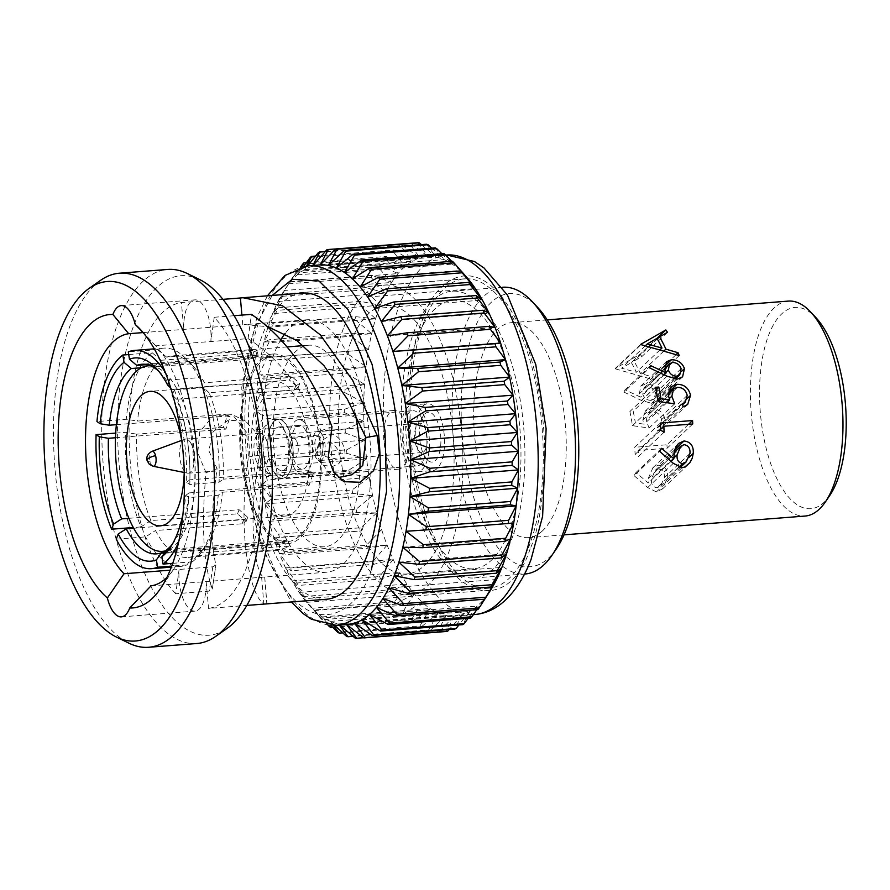<?xml version="1.0" encoding="UTF-8"?>
<svg xmlns="http://www.w3.org/2000/svg" width="890" height="890" viewBox="0 0 890 890"><rect width="100%" height="100%" fill="white"/><g stroke="black" fill="none" stroke-linecap="round" stroke-linejoin="round"><path stroke-width="0.67" stroke-dasharray="4.45 3.34" d="M153.091 466.238A7.509 3.182 85.5 0 1 151.055 464.224A7.509 3.182 85.5 0 1 150.176 461.854A7.509 3.182 85.5 0 1 151.934 451.375M191.128 443.687A17.11 7.242 -94.5 0 0 185.621 439.059A17.11 7.242 -94.5 0 0 184.764 439.248A17.11 7.242 -94.5 0 0 179.691 451.052A17.11 7.242 -94.5 0 0 182.762 468.552A17.11 7.242 -94.5 0 0 187.412 473.124A17.11 7.242 -94.5 0 0 188.28 473.18A17.11 7.242 -94.5 0 0 194.131 462.155A17.11 7.242 -94.5 0 0 191.128 443.687M257.088 462.755A17.11 7.242 85.5 0 1 257.366 434.665A17.11 7.242 85.5 0 1 259.936 433.263A17.11 7.242 85.5 0 1 265.454 437.891A17.11 7.242 85.5 0 1 268.446 456.359A17.11 7.242 85.5 0 1 262.606 467.384A17.11 7.242 85.5 0 1 259.847 466.393A17.11 7.242 85.5 0 1 257.088 462.755M293.978 467.339A27.679 11.715 85.5 0 1 289.128 437.491A27.679 11.715 85.5 0 1 298.595 419.657A27.679 11.715 85.5 0 1 307.506 427.144A27.679 11.715 85.5 0 1 312.357 457.004A27.679 11.715 85.5 0 1 302.889 474.837A27.679 11.715 85.5 0 1 293.978 467.339M421.816 418.233A27.679 11.715 -94.5 0 0 412.893 410.746A27.679 11.715 -94.5 0 0 403.426 428.58A27.679 11.715 -94.5 0 0 408.276 458.428A27.679 11.715 -94.5 0 0 417.199 465.926A27.679 11.715 -94.5 0 0 426.655 448.082A27.679 11.715 -94.5 0 0 421.816 418.233M338.523 463.868C344.018 458.584 336.22 440.717 325.573 441.796L317.93 445.823L315.082 456.648L322.803 465.092L331.937 466.694L338.489 463.913L344.03 457.605L337.221 459.162L322.558 455.947L323.471 439.515L332.293 434.153C340.036 437.246 344.308 443.921 345.109 454.189L344.03 457.605M406.841 462.689A33.542 14.207 85.5 0 1 400.967 426.51A33.542 14.207 85.5 0 1 412.437 404.894A33.542 14.207 85.5 0 1 423.251 413.972A33.542 14.207 85.5 0 1 429.114 450.151A33.542 14.207 85.5 0 1 417.655 471.778A33.542 14.207 85.5 0 1 406.841 462.689M438.381 412.793A33.542 14.207 -94.5 0 0 427.567 403.715A33.542 14.207 -94.5 0 0 416.097 425.331A33.542 14.207 -94.5 0 0 421.971 461.51A33.542 14.207 -94.5 0 0 432.785 470.599A33.542 14.207 -94.5 0 0 444.243 448.972A33.542 14.207 -94.5 0 0 438.381 412.793M275.11 464.747A21.927 9.289 85.5 0 1 271.272 441.095A21.927 9.289 85.5 0 1 278.77 426.966A21.927 9.289 85.5 0 1 285.835 432.896A21.927 9.289 85.5 0 1 289.684 456.559A21.927 9.289 85.5 0 1 282.186 470.688A21.927 9.289 85.5 0 1 275.11 464.747M306.104 431.316A21.927 9.289 -94.5 0 0 299.04 425.376A21.927 9.289 -94.5 0 0 291.542 439.515A21.927 9.289 -94.5 0 0 295.38 463.167A21.927 9.289 -94.5 0 0 302.444 469.108A21.927 9.289 -94.5 0 0 309.943 454.979A21.927 9.289 -94.5 0 0 306.104 431.316M417.299 448.56A14.718 6.23 -94.5 0 0 419.001 451.074A14.718 6.23 -94.5 0 0 422.038 452.554A14.718 6.23 -94.5 0 0 427.078 443.064A14.718 6.23 -94.5 0 0 424.497 427.189A14.718 6.23 -94.5 0 0 419.757 423.206A14.718 6.23 -94.5 0 0 416.987 425.131A14.718 6.23 -94.5 0 0 417.299 448.56M322.48 435.143A14.718 6.23 85.5 0 1 325.061 451.019A14.718 6.23 85.5 0 1 320.022 460.508A14.718 6.23 85.5 0 1 315.282 456.514A14.718 6.23 85.5 0 1 312.702 440.639A14.718 6.23 85.5 0 1 317.741 431.161A14.718 6.23 85.5 0 1 322.48 435.143M436.278 419.001A24.987 10.58 85.5 0 1 439.805 451.319A24.987 10.58 85.5 0 1 426.955 459.563A24.987 10.58 85.5 0 1 424.063 455.302A24.987 10.58 85.5 0 1 423.529 415.519A24.987 10.58 85.5 0 1 436.278 419.001M268.513 470.843A29.815 12.627 85.5 0 1 269.014 421.927A29.815 12.627 85.5 0 1 273.486 419.468A29.815 12.627 85.5 0 1 283.098 427.534A29.815 12.627 85.5 0 1 288.316 459.696A29.815 12.627 85.5 0 1 278.125 478.909A29.815 12.627 85.5 0 1 273.319 477.174A29.815 12.627 85.5 0 1 268.513 470.843M287.77 427.178A29.815 12.627 -94.5 0 0 278.158 419.101A29.815 12.627 -94.5 0 0 267.968 438.314A29.815 12.627 -94.5 0 0 273.185 470.476A29.815 12.627 -94.5 0 0 282.798 478.542A29.815 12.627 -94.5 0 0 292.988 459.329A29.815 12.627 -94.5 0 0 287.77 427.178M316.54 452.788A9.579 4.061 -94.5 0 0 319.621 455.38A9.579 4.061 -94.5 0 0 322.903 449.205A9.579 4.061 -94.5 0 0 321.223 438.87A9.579 4.061 -94.5 0 0 318.142 436.278A9.579 4.061 -94.5 0 0 314.86 442.452A9.579 4.061 -94.5 0 0 316.54 452.788M296.492 440.795A9.579 4.061 85.5 0 1 298.172 451.141A9.579 4.061 85.5 0 1 294.89 457.315A9.579 4.061 85.5 0 1 291.809 454.723A9.579 4.061 85.5 0 1 290.129 444.377A9.579 4.061 85.5 0 1 293.4 438.203A9.579 4.061 85.5 0 1 296.492 440.795M829.736 495.519A100.959 42.753 85.5 0 1 824.096 502.249A100.959 42.753 85.5 0 1 765.089 443.81A100.959 42.753 85.5 0 1 781.665 313.925A100.959 42.753 85.5 0 1 815.863 317.552M788.318 301.098A107.801 45.646 -94.5 0 0 774.033 308.029A107.801 45.646 -94.5 0 0 753.174 429.703A107.801 45.646 -94.5 0 0 805.083 516.055M556.417 548.763A136.971 57.995 85.5 0 1 548.763 557.897A136.971 57.995 85.5 0 1 468.707 478.609A136.971 57.995 85.5 0 1 491.18 302.4A136.971 57.995 85.5 0 1 537.582 307.317M502.616 287.248A143.813 60.898 -94.5 0 0 483.559 296.503A143.813 60.898 -94.5 0 0 455.736 458.817A143.813 60.898 -94.5 0 0 524.966 574.017M270.549 427.423A29.437 12.46 85.5 0 1 278.192 419.479A29.437 12.46 85.5 0 1 291.297 437.557A29.437 12.46 85.5 0 1 290.396 470.22A29.437 12.46 85.5 0 1 282.764 478.175A29.437 12.46 85.5 0 1 269.659 460.086A29.437 12.46 85.5 0 1 270.549 427.423M406.218 461.187A29.437 12.46 -94.5 0 0 407.108 428.535A29.437 12.46 -94.5 0 0 394.003 410.446A29.437 12.46 -94.5 0 0 386.371 418.4A29.437 12.46 -94.5 0 0 385.47 451.052A29.437 12.46 -94.5 0 0 398.575 469.141A29.437 12.46 -94.5 0 0 406.218 461.187M184.241 470.71A67.429 28.547 -94.5 0 0 182.016 442.13M257.744 399.81A67.429 28.547 85.5 0 1 275.233 381.599A67.429 28.547 85.5 0 1 305.259 423.028A67.429 28.547 85.5 0 1 303.212 497.833A67.429 28.547 85.5 0 1 285.723 516.044A67.429 28.547 85.5 0 1 255.697 474.626A67.429 28.547 85.5 0 1 257.744 399.81M143.145 332.582L245.073 324.594L267.901 326.719M344.018 481.69L330.835 475.238L316.707 456.247L320.923 430.76C302.567 388.407 278.292 357.702 248.076 338.623L155.728 345.821A126.603 53.611 85.5 0 1 156.139 346.255A126.603 53.611 85.5 0 1 182.539 551.811A126.603 53.611 85.5 0 1 173.539 569.422A126.603 53.611 85.5 0 1 166.875 577.477M280.929 339.591A126.603 53.611 -94.5 0 0 273.998 353.975A126.603 53.611 -94.5 0 0 270.148 494.451A126.603 53.611 -94.5 0 0 326.519 572.226A126.603 53.611 -94.5 0 0 359.371 538.027A126.603 53.611 -94.5 0 0 363.209 397.552A126.603 53.611 -94.5 0 0 306.839 319.777A126.603 53.611 -94.5 0 0 285.134 333.416M355.332 414.028A101.082 42.809 -94.5 0 0 308.819 345.22A101.082 42.809 -94.5 0 0 282.597 372.521A101.082 42.809 -94.5 0 0 279.527 484.683A101.082 42.809 -94.5 0 0 324.539 546.783A101.082 42.809 -94.5 0 0 350.76 519.482A101.082 42.809 -94.5 0 0 359.938 468.808M172.705 563.326L192.374 561.79L198.759 553.035A101.082 42.809 -94.5 0 0 206.513 544.725A101.082 42.809 -94.5 0 0 214.056 530.14A101.082 42.809 -94.5 0 0 222.4 492.237L218.25 495.263L188.936 497.543L185.732 495.374A101.938 43.165 85.5 0 1 182.962 514.075M198.759 553.035L285.39 546.282L289.439 546.916L279.927 549.408L193.297 556.161A101.082 42.809 85.5 0 1 187.835 557.44A101.082 42.809 85.5 0 1 155.494 530.54L242.124 523.776L246.152 521.384L237.508 513.83L150.877 520.583A101.082 42.809 85.5 0 1 136.715 434.164L223.334 427.4L227.562 415.185L224.18 414.328L137.549 421.081L126.258 419.268L96.954 421.549M128.727 354.554L152.134 352.729L161.19 360.283A101.082 42.809 -94.5 0 0 145.893 383.178A101.082 42.809 -94.5 0 0 137.549 421.081M151.044 585.865L264.697 577.043C256.309 578.945 245.974 522.408 259.78 455.124L258.178 434.865L245.54 421.092L228.163 420.214L213.111 431.806L208.827 450.718L217.082 468.685C211.03 511.472 210.641 543.523 215.925 564.827L212.821 566.83L170.135 570.156M266.911 603.898L266.855 603.91C252.56 606.802 235.828 538.528 248.488 457.004L246.597 432.329L232.401 414.629L213.522 415.675L199.794 431.583L197.769 452.843L206.035 472.724C201.207 524.633 203.298 563.381 212.31 588.991L209.239 591.105L175.731 593.719L179.101 569.455A31.795 13.461 -94.5 0 0 195.021 611.13A31.795 13.461 -94.5 0 0 203.276 602.541A31.795 13.461 -94.5 0 0 206.157 581.571L208.538 608.404L246.83 605.423M302.422 293.088A153.558 65.026 -94.5 0 0 262.583 334.562A153.558 65.026 -94.5 0 0 257.911 504.942A153.558 65.026 -94.5 0 0 326.296 599.27M234.192 315.705L214.212 317.263A153.558 65.026 85.5 0 1 246.741 567.108A153.558 65.026 85.5 0 1 208.538 608.404M212.31 588.991L215.925 564.827L212.31 588.991M175.731 593.719A153.558 65.026 85.5 0 1 143.201 343.874A153.558 65.026 85.5 0 1 181.404 302.578L222.967 299.34M100.659 280.294A187.601 79.433 -94.5 0 0 70.755 323.882A187.601 79.433 -94.5 0 0 60.487 510.382A187.601 79.433 -94.5 0 0 128.95 643.192M199.827 279.66A180.303 76.351 -94.5 0 0 134.179 324.427A180.303 76.351 -94.5 0 0 134.078 544.257A180.303 76.351 -94.5 0 0 227.028 628.451M196.857 643.515A187.601 79.433 85.5 0 1 113.319 528.271A187.601 79.433 85.5 0 1 119.015 320.122A187.601 79.433 85.5 0 1 167.687 269.447M146.828 364.622L258.222 356.501L248.777 359.371L141.432 367.737M158.72 371.208A95.097 40.261 85.5 0 1 161.357 373.789A95.097 40.261 85.5 0 1 172.015 389.297L289.495 380.141L291.086 376.036L299.819 383.379L295.703 385.982L209.072 392.735A101.082 42.809 85.5 0 1 223.245 479.165L309.876 472.412L313.325 473.302L309.03 485.484L222.4 492.237M172.226 544.38A95.097 40.261 85.5 0 0 174.429 541.409A95.097 40.261 85.5 0 0 181.193 528.193A95.097 40.261 85.5 0 0 189.003 492.915L306.472 483.748L310.766 471.578L307.317 470.676L189.848 479.832A95.097 40.261 85.5 0 0 176.632 399.254L294.112 390.087L298.217 387.484L289.495 380.141M312.535 517.947A95.097 40.261 -94.5 0 0 315.427 412.437A95.097 40.261 -94.5 0 0 273.085 354.02A95.097 40.261 -94.5 0 0 248.41 379.707A95.097 40.261 -94.5 0 0 245.529 485.217A95.097 40.261 -94.5 0 0 287.87 543.634A95.097 40.261 -94.5 0 0 312.535 517.947M319.388 264.942A180.303 76.351 -94.5 0 0 312.379 266.266A180.303 76.351 -94.5 0 0 304.703 269.603A180.303 76.351 -94.5 0 0 297.349 274.865A180.303 76.351 -94.5 0 0 290.385 281.985A180.303 76.351 -94.5 0 0 283.899 290.885A180.303 76.351 -94.5 0 0 283.776 291.097A180.303 76.351 -94.5 0 0 277.947 301.476A180.303 76.351 -94.5 0 0 272.607 313.636A180.303 76.351 -94.5 0 0 267.935 327.231A180.303 76.351 -94.5 0 0 263.985 342.105A180.303 76.351 -94.5 0 0 260.781 358.114A180.303 76.351 -94.5 0 0 258.389 375.068A180.303 76.351 -94.5 0 0 256.81 392.779A180.303 76.351 -94.5 0 0 256.064 411.069A180.303 76.351 -94.5 0 0 256.175 429.714A180.303 76.351 -94.5 0 0 257.132 448.538A180.303 76.351 -94.5 0 0 258.923 467.306A180.303 76.351 -94.5 0 0 261.526 485.84A180.303 76.351 -94.5 0 0 264.92 503.918A180.303 76.351 -94.5 0 0 269.069 521.34A180.303 76.351 -94.5 0 0 273.909 537.927A180.303 76.351 -94.5 0 0 279.416 553.502A180.303 76.351 -94.5 0 0 285.512 567.876A180.303 76.351 -94.5 0 0 292.12 580.892A180.303 76.351 -94.5 0 0 299.196 592.428A180.303 76.351 -94.5 0 0 306.638 602.341A180.303 76.351 -94.5 0 0 308.185 604.143A180.303 76.351 -94.5 0 0 314.37 610.529A180.303 76.351 -94.5 0 0 322.325 616.904A180.303 76.351 -94.5 0 0 330.39 621.387A180.303 76.351 -94.5 0 0 338.489 623.935A180.303 76.351 -94.5 0 0 346.533 624.513A180.303 76.351 -94.5 0 0 347.423 624.457M150.566 365.823A93.038 39.394 85.5 0 1 190.148 425.709A93.038 39.394 85.5 0 1 186.678 526.212A93.038 39.394 85.5 0 1 166.219 550.643M311.845 516.456A93.038 39.394 85.5 0 1 287.704 541.587A93.038 39.394 85.5 0 1 246.274 484.427A93.038 39.394 85.5 0 1 249.111 381.198A93.038 39.394 85.5 0 1 273.241 356.067A93.038 39.394 85.5 0 1 314.671 413.227A93.038 39.394 85.5 0 1 311.845 516.456M152.134 352.729A109.47 46.358 -94.5 0 0 135.347 377.694A109.47 46.358 -94.5 0 0 126.258 419.268M489.511 591.828L490.613 590.103A180.303 76.351 85.5 0 1 484.127 599.003A180.303 76.351 85.5 0 1 477.162 606.135A180.303 76.351 85.5 0 1 469.809 611.385A180.303 76.351 85.5 0 1 462.132 614.734A180.303 76.351 85.5 0 1 455.124 616.058A180.303 76.351 85.5 0 1 454.234 616.114A180.303 76.351 85.5 0 1 446.19 615.535A180.303 76.351 85.5 0 1 438.091 612.988A180.303 76.351 85.5 0 1 430.026 608.504A180.303 76.351 85.5 0 1 422.071 602.13A180.303 76.351 85.5 0 1 414.339 593.942A180.303 76.351 85.5 0 1 406.897 584.029A180.303 76.351 85.5 0 1 399.821 572.493A180.303 76.351 85.5 0 1 393.213 559.476A180.303 76.351 85.5 0 1 387.117 545.103A180.303 76.351 85.5 0 1 381.61 529.528A180.303 76.351 85.5 0 1 376.77 512.94A180.303 76.351 85.5 0 1 372.621 495.519A180.303 76.351 85.5 0 1 369.228 477.441A180.303 76.351 85.5 0 1 366.624 458.917A180.303 76.351 85.5 0 1 364.833 440.138A180.303 76.351 85.5 0 1 363.877 421.326A180.303 76.351 85.5 0 1 363.765 402.669A180.303 76.351 85.5 0 1 364.511 384.38A180.303 76.351 85.5 0 1 366.09 366.669A180.303 76.351 85.5 0 1 368.482 349.714A180.303 76.351 85.5 0 1 371.686 333.717A180.303 76.351 85.5 0 1 375.636 318.831A180.303 76.351 85.5 0 1 380.308 305.237L272.607 313.636L282.631 296.259A195.099 82.614 85.5 0 1 283.632 293.978L277.947 301.476L288.683 283.788A195.099 82.614 85.5 0 1 289.806 281.796L295.369 273.074A195.099 82.614 85.5 0 1 296.593 271.394L290.385 281.985L300.542 267.211M343.974 327.008A155.172 65.704 85.5 0 1 384.224 285.089A155.172 65.704 85.5 0 1 453.322 380.419A155.172 65.704 85.5 0 1 448.616 552.579A155.172 65.704 85.5 0 1 408.354 594.498A155.172 65.704 85.5 0 1 339.257 499.168A155.172 65.704 85.5 0 1 343.974 327.008M424.352 320.734A155.172 65.704 85.5 0 1 464.602 278.826A155.172 65.704 85.5 0 1 533.7 374.156A155.172 65.704 85.5 0 1 528.983 546.315A155.172 65.704 85.5 0 1 488.732 588.223A155.172 65.704 85.5 0 1 419.635 492.904A155.172 65.704 85.5 0 1 424.352 320.734M508.568 532.442A134.635 57.005 85.5 0 1 473.647 568.799A134.635 57.005 85.5 0 1 413.694 486.096A134.635 57.005 85.5 0 1 417.777 336.72A134.635 57.005 85.5 0 1 452.71 300.353A134.635 57.005 85.5 0 1 512.662 383.056A134.635 57.005 85.5 0 1 508.568 532.442M350.894 341.927A134.635 57.005 -94.5 0 0 346.811 491.313A134.635 57.005 -94.5 0 0 406.752 574.017A134.635 57.005 -94.5 0 0 441.685 537.66A134.635 57.005 -94.5 0 0 445.779 388.274A134.635 57.005 -94.5 0 0 385.826 305.57A134.635 57.005 -94.5 0 0 350.894 341.927M493.405 568.71A143.813 60.898 85.5 0 1 474.359 577.955A143.813 60.898 85.5 0 1 405.117 462.767A143.813 60.898 85.5 0 1 432.952 300.453A143.813 60.898 85.5 0 1 451.998 291.197A143.813 60.898 85.5 0 1 521.229 406.385A143.813 60.898 85.5 0 1 493.405 568.71M542.633 530.696A107.801 45.646 85.5 0 1 528.36 537.627A107.801 45.646 85.5 0 1 476.45 451.286A107.801 45.646 85.5 0 1 497.321 329.6A107.801 45.646 85.5 0 1 511.594 322.67A107.801 45.646 85.5 0 1 563.492 409.022A107.801 45.646 85.5 0 1 542.633 530.696M326.519 572.226L264.697 577.043L266.833 603.91M155.728 345.821L142.834 332.204M214.212 317.263L210.841 341.526A31.795 13.461 -94.5 0 0 194.91 299.863A31.795 13.461 -94.5 0 0 183.785 329.411L181.404 302.578M248.076 338.623L251.447 314.359M320.923 430.76L331.981 426.722M242.781 324.817L241.913 315.105M161.19 360.283L247.821 353.53L257.266 350.682L253.283 350.404L166.653 357.157A101.082 42.809 85.5 0 1 172.115 355.878A101.082 42.809 85.5 0 1 192.54 365.545A101.082 42.809 85.5 0 1 204.455 382.789L291.086 376.036M212.821 566.83L209.239 591.105M217.082 468.685L206.035 472.724M259.78 455.124L248.488 457.004M261.638 577.243L263.818 604.099M189.003 492.915L185.732 495.374M174.017 399.476A101.938 43.165 85.5 0 1 186.577 482.291L189.781 484.472L219.085 482.18L223.245 479.165M186.577 482.291L189.848 479.832M209.072 392.735L203.588 387.606A109.47 46.358 85.5 0 1 219.085 482.18M176.632 399.254L172.271 395.049M203.588 387.606L174.284 389.887L172.593 394.226M168.833 382.055L169.667 379.941L198.971 377.649L204.455 382.789M170.791 388.107L172.015 389.297M166.653 357.157L157.586 349.603A109.47 46.358 85.5 0 1 163.738 348.124A109.47 46.358 85.5 0 1 185.854 358.603A109.47 46.358 85.5 0 1 198.971 377.649M157.586 349.603L128.282 351.895M116.379 424.664L226.728 416.064L230.121 416.909L225.893 429.136L115.5 437.747M115.711 433.096L125.412 432.34L136.715 434.164M150.877 520.583L140.92 526.924A109.47 46.358 85.5 0 1 125.412 432.34M128.905 518.314L239.099 509.725L247.743 517.29L243.715 519.671L133.678 528.26M140.92 526.924L133.278 527.514M116.234 539.162L145.537 536.87L155.494 530.54M193.297 556.161L186.911 564.916A109.47 46.358 85.5 0 1 180.759 566.396A109.47 46.358 85.5 0 1 145.537 536.87M164.917 552.468L278.971 543.567L288.482 541.098L284.433 540.441L166.953 549.608M186.911 564.916L171.714 566.107M174.284 389.887A109.47 46.358 85.5 0 1 189.781 484.472M165.306 372.287A109.47 46.358 85.5 0 1 169.667 379.941M178.556 542.288A109.47 46.358 -94.5 0 0 188.936 497.543M283.776 291.097L284.166 290.474L391.6 282.497A180.303 76.351 85.5 0 1 398.086 273.586A180.303 76.351 85.5 0 1 405.05 266.466A180.303 76.351 85.5 0 1 412.404 261.215A180.303 76.351 85.5 0 1 420.08 257.866A180.303 76.351 85.5 0 1 427.089 256.543A180.303 76.351 85.5 0 1 427.979 256.487A180.303 76.351 85.5 0 1 436.022 257.065A180.303 76.351 85.5 0 1 444.121 259.613A180.303 76.351 85.5 0 1 452.187 264.096A180.303 76.351 85.5 0 1 460.141 270.471A180.303 76.351 85.5 0 1 466.327 276.857M301.688 266.9L297.349 274.865L303.534 266.477M306.605 265.977L304.703 269.603L307.695 265.854M312.791 265.454L312.379 266.266L313.102 265.431M346.544 624.524L454.234 616.114L439.026 631.856L363.632 637.741M339.791 625.047L338.489 623.935L339.335 625.091M334.707 625.414L330.39 621.387L333.405 625.436M330.724 625.347L322.325 616.904L328.744 625.169M327.932 625.058L314.37 610.529L322.024 619.718A195.099 82.614 85.5 0 1 320.567 618.183L313.77 610.073A195.099 82.614 85.5 0 1 312.368 608.215L299.196 592.428L305.871 598.614A195.099 82.614 85.5 0 1 304.547 596.433L292.12 580.892L298.417 585.442A195.099 82.614 85.5 0 1 297.171 582.995L285.512 567.876L291.486 570.735A195.099 82.614 85.5 0 1 290.34 568.02L279.416 553.502L285.145 554.626A195.099 82.614 85.5 0 1 284.11 551.689L273.909 537.927L279.482 537.304A195.099 82.614 85.5 0 1 278.559 534.178L269.069 521.34L274.543 518.948A195.099 82.614 85.5 0 1 273.764 515.666L264.92 503.918L270.382 499.78A195.099 82.614 85.5 0 1 269.748 496.375L261.526 485.84L267.056 479.988A195.099 82.614 85.5 0 1 266.566 476.506L258.923 467.306L264.597 459.807A195.099 82.614 85.5 0 1 264.263 456.27L257.132 448.538L263.04 439.449A195.099 82.614 85.5 0 1 262.862 435.9L256.175 429.714L262.383 419.134A195.099 82.614 85.5 0 1 262.361 415.619L256.064 411.069L262.639 399.087A195.099 82.614 85.5 0 1 262.784 395.638L256.81 392.779L263.818 379.529A195.099 82.614 85.5 0 1 264.119 376.192L258.389 375.068L265.899 360.673A195.099 82.614 85.5 0 1 266.344 357.48L260.781 358.114L268.858 342.728A195.099 82.614 85.5 0 1 269.459 339.713L263.985 342.105L272.651 325.896A195.099 82.614 85.5 0 1 273.397 323.092L267.935 327.231L277.268 310.343A195.099 82.614 85.5 0 1 278.147 307.784L272.607 313.636M192.374 561.79A109.47 46.358 -94.5 0 0 200.984 552.623A109.47 46.358 -94.5 0 0 218.25 495.263M282.631 296.259L364.922 289.84L380.308 305.237L360.439 301.365L278.147 307.784M283.632 293.978L365.935 287.559A195.099 82.614 -94.5 0 0 364.922 289.84M365.935 287.559L385.648 293.077A180.303 76.351 85.5 0 1 391.6 282.497L372.109 275.377A195.099 82.614 -94.5 0 0 370.985 277.38L385.648 293.077A180.303 76.351 85.5 0 0 380.308 305.237M277.947 301.476L385.648 293.077M360.439 301.365A195.099 82.614 -94.5 0 0 359.56 303.935L277.268 310.343M267.935 327.231L375.636 318.831L359.56 303.935M288.683 283.788L370.985 277.38M289.806 281.796L372.109 275.377M375.636 318.831L355.7 316.673L273.397 323.092M355.7 316.673A195.099 82.614 -94.5 0 0 354.954 319.477L272.651 325.896M263.985 342.105L371.686 333.717L354.954 319.477M295.369 273.074L377.672 266.655L391.6 282.497M296.593 271.394L378.895 264.975A195.099 82.614 -94.5 0 0 377.672 266.655M378.895 264.975L398.086 273.586L290.385 281.985M371.686 333.717L351.75 333.305L269.459 339.713M351.75 333.305A195.099 82.614 -94.5 0 0 351.149 336.309L268.858 342.728M260.781 358.114L368.482 349.714L351.149 336.309M302.611 264.23L384.914 257.811L398.086 273.586M306.338 262.695L386.227 256.465A195.099 82.614 -94.5 0 0 384.914 257.811M386.227 256.465L405.05 266.466L297.349 274.865M368.482 349.714L266.344 357.48M348.646 351.06A195.099 82.614 -94.5 0 0 348.201 354.253L265.899 360.673M258.389 375.068L366.09 366.669L348.201 354.253M310.332 257.344L392.635 250.924L405.05 266.466M315.572 256.053L394.014 249.934A195.099 82.614 -94.5 0 0 392.635 250.924M394.014 249.934L412.404 261.215L304.703 269.603M366.09 366.669L346.41 369.773L264.119 376.192M346.41 369.773A195.099 82.614 -94.5 0 0 346.121 373.11L263.818 379.529M256.81 392.779L364.511 384.38L346.121 373.11M318.442 252.504L400.745 246.085L412.404 261.215M325.362 251.447L402.191 245.462A195.099 82.614 -94.5 0 0 400.745 246.085M402.191 245.462L420.08 257.866L312.379 266.266M364.511 384.38L345.086 389.219L262.784 395.638M345.086 389.219A195.099 82.614 -94.5 0 0 344.942 392.668L262.639 399.087M256.064 411.069L363.765 402.669L344.942 392.668M326.853 249.756L409.155 243.337L420.08 257.866M320.278 264.875L427.979 256.487L410.646 243.081A195.099 82.614 -94.5 0 0 409.155 243.337M363.765 402.669L344.664 409.2L262.361 415.619M344.664 409.2A195.099 82.614 -94.5 0 0 344.675 412.715L262.383 419.134M256.175 429.714L363.877 421.326L344.675 412.715M417.777 242.725L427.979 256.487M421.426 244.628L436.022 257.065L328.321 265.465M363.877 421.326L345.153 429.481L262.862 435.9M345.153 429.481A195.099 82.614 -94.5 0 0 345.331 433.03L263.04 439.449M257.132 448.538L364.833 440.138L345.331 433.03M426.521 244.238L436.022 257.065M431.772 248.132L444.121 259.613L336.42 268.012M364.833 440.138L346.566 449.851L264.263 456.27M346.566 449.851A195.099 82.614 -94.5 0 0 346.9 453.388L264.597 459.807M258.923 467.306L366.624 458.917L346.9 453.388M435.288 247.865L444.121 259.613M441.863 253.728L452.187 264.096L344.486 272.496M366.624 458.917L348.869 470.087L266.566 476.506M348.869 470.087A195.099 82.614 -94.5 0 0 349.358 473.569L267.056 479.988M261.526 485.84L369.228 477.441L349.358 473.569M443.976 253.561L452.187 264.096M451.653 261.337L460.141 270.471L352.44 278.87M369.228 477.441L352.051 489.956L269.748 496.375M352.051 489.956A195.099 82.614 -94.5 0 0 352.685 493.36L270.382 499.78M264.92 503.918L372.621 495.519L352.685 493.36M452.487 261.282L460.141 270.471M372.621 495.519L356.056 509.247L273.764 515.666M360.172 287.047L467.873 278.659M356.056 509.247A195.099 82.614 -94.5 0 0 356.834 512.529L274.543 518.948M269.069 521.34L376.77 512.94L356.834 512.529M376.77 512.94L360.862 527.759L278.559 534.178M367.615 296.971L475.316 288.571M360.862 527.759A195.099 82.614 -94.5 0 0 361.774 530.885L279.482 537.304M273.909 537.927L361.774 530.885M381.61 529.528L366.413 545.27L284.11 551.689M374.69 308.496L482.391 300.097M366.413 545.27A195.099 82.614 -94.5 0 0 367.448 548.207L285.145 554.626M279.416 553.502L387.117 545.103L367.448 548.207M387.117 545.103L372.632 561.601L290.34 568.02M381.309 321.524L489.011 313.124M372.632 561.601A195.099 82.614 -94.5 0 0 373.778 564.316L291.486 570.735M285.512 567.876L393.213 559.476L373.778 564.316M393.213 559.476L379.474 576.575L297.171 582.995M387.395 335.897L495.096 327.498M379.474 576.575A195.099 82.614 -94.5 0 0 380.72 579.034L298.417 585.442M292.12 580.892L399.821 572.493L380.72 579.034M399.821 572.493L386.839 590.026L304.547 596.433M386.839 590.026A195.099 82.614 -94.5 0 0 388.174 592.195L305.871 598.614M299.196 592.428L406.897 584.029L388.174 592.195M406.897 584.029L394.671 601.796L312.368 608.215M394.671 601.796A195.099 82.614 -94.5 0 0 396.072 603.654L313.77 610.073M306.638 602.341L414.339 593.942L396.072 603.654M414.339 593.942L402.87 611.764L320.567 618.183M402.87 611.764A195.099 82.614 -94.5 0 0 404.327 613.299L322.024 619.718M314.37 610.529L422.071 602.13L404.327 613.299M422.071 602.13L411.347 619.818L329.044 626.237M411.347 619.818A195.099 82.614 -94.5 0 0 412.838 621.02L332.649 627.272M322.325 616.904L430.026 608.504L412.838 621.02M430.026 608.504L420.002 625.87L337.711 632.289M420.002 625.87A195.099 82.614 -94.5 0 0 421.526 626.716L342.739 632.868M330.39 621.387L438.091 612.988L421.526 626.716M438.091 612.988L428.757 629.864L346.466 636.283M428.757 629.864A195.099 82.614 -94.5 0 0 430.293 630.343L353.085 636.361M338.489 623.935L446.19 615.535L430.293 630.343M446.19 615.535L437.513 631.744L355.21 638.163M437.513 631.744A195.099 82.614 -94.5 0 0 439.026 631.856M454.234 616.114L446.168 631.5M354.431 623.122L462.132 614.734L449.15 629.553M462.132 614.734L454.623 629.119M362.108 619.785L469.809 611.385L458.94 624.947M469.809 611.385L462.8 624.647M369.461 614.523L477.162 606.135L468.173 618.294M477.162 606.135L470.588 618.116M406.029 531.286L513.73 522.886M376.426 607.403L484.127 599.003L476.806 609.683M484.127 599.003L477.919 609.594M402.825 547.283L510.526 538.884M490.613 590.103L382.911 598.503M398.876 562.168L506.577 553.769M496.564 579.512L388.863 587.912M394.203 575.763L501.904 567.364M530.14 548.807C511.505 607.614 459.284 603.809 434.543 541.865C406.151 489.255 399.955 367.114 423.195 318.253C433.374 281.93 478.642 241.335 518.803 325.184C537.115 363.888 545.57 419.791 544.725 460.742C543.034 502.16 538.183 531.508 530.14 548.807M615.402 368.849L653.594 379.808A107.801 45.646 -94.5 0 0 652.448 376.937L640.266 373.366A107.801 45.646 -94.5 0 0 633.925 361.084L641.879 356.545A107.801 45.646 -94.5 0 0 640.233 354.176L615.224 368.505A107.801 45.646 85.5 0 1 615.402 368.849L641.023 344.63M679.215 355.588L653.594 379.808M676.055 354.632L652.448 376.937M663.907 351.016L640.266 373.366M657.321 338.968L633.925 361.084M667.5 332.326L641.879 356.545M631.344 362.564A107.801 45.646 85.5 0 1 636.339 372.254L621.598 368.215L631.344 362.564L656.965 338.345L640.233 354.176M640.845 344.285L615.224 368.505M660.002 349.892L636.339 372.254M645.328 345.787L621.598 368.215M623.957 392.112L641.39 400.422L651.658 403.326L656.953 401.067L658.845 392.824C656.553 386.961 652.214 384.002 645.828 383.957L640.956 385.904L639.287 393.836L640.544 397.096L625.014 389.831L623.957 392.112L649.578 367.882M667.01 376.192L641.39 400.422M677.279 379.107L651.658 403.326M681.395 371.497L658.845 392.824M664.463 366.346L645.828 383.957M664.908 369.617L639.287 393.836M664.14 374.79L640.544 397.096M650.635 365.612L625.014 389.831M651.035 400.389C646.908 400.266 644.149 398.197 642.769 394.17L643.971 387.907L646.952 386.672C651.191 386.861 654.039 388.952 655.496 392.935L654.139 399.087L651.035 400.389L673.841 378.84M665.909 372.298L642.769 394.17M672.573 362.453L646.952 386.672M681.117 368.716L655.496 392.935M657.376 431.127L662.049 428.702L664.919 419.568C663.072 412.159 658.533 408.488 651.291 408.543L645.395 410.935L642.836 420.091L644.126 424.163L635.371 422.928A107.801 45.646 -94.5 0 0 633.191 411.258L629.886 411.514A107.801 45.646 85.5 0 1 632.445 425.654L649.066 428.046L646.24 420.392L648.031 413.105L651.814 411.569C656.942 411.625 660.202 414.317 661.593 419.646L659.624 426.421L656.976 427.89A107.801 45.646 85.5 0 1 657.376 431.127L682.997 406.908M687.147 398.564L664.919 419.568M668.301 392.457L651.291 408.543M668.468 395.872L642.836 420.091M666.844 402.692L644.126 424.163M658.099 401.435L635.371 422.928M656.008 389.698L633.191 411.258M655.507 387.295L629.886 411.514M658.066 401.435L632.445 425.654M674.687 403.826L649.066 428.046M669.236 398.653L646.24 420.392M677.435 387.35L651.814 411.569M687.214 395.427L661.593 419.646M682.597 403.671L656.976 427.89M692.754 423.985L667.133 448.204L638.23 450.451L660.669 429.247M664.073 432.228L638.453 456.448A107.801 45.646 -94.5 0 0 638.23 450.451M660.703 430.182L635.082 454.401L638.453 456.448M660.358 423.05L634.737 447.27A107.801 45.646 85.5 0 1 635.082 454.401M688.582 424.308L666.944 444.766L634.737 447.27M667.133 448.204A107.801 45.646 -94.5 0 0 666.944 444.766M634.081 475.627L647.686 487.553L656.375 491.947L662.471 488.933L667.634 477.596C668.09 470.154 664.997 466.026 658.366 465.203L652.926 467.684L648.287 478.42L648.22 482.925L635.961 472.568L634.081 475.627L659.701 451.408M673.307 463.334L647.686 487.553M681.996 467.728L656.375 491.947M689.127 457.282L667.634 477.596M674.72 449.739L658.366 465.203M673.908 454.2L648.287 478.42M671.105 461.287L648.22 482.925M661.582 448.349L635.961 472.568M658.444 468.897C662.772 469.686 664.741 472.601 664.352 477.641L660.569 486.096L657.031 487.809C652.804 487.041 650.968 484.093 651.524 478.976L655.096 470.465L658.444 468.897L684.065 444.666M689.973 453.422L664.352 477.641M678.792 467.239L657.031 487.809M673.83 457.905L651.524 478.976M147.106 460.564A7.743 2.67 165.6 0 0 150.176 461.854M336.309 625.325A180.303 76.351 85.5 0 1 256.02 514.553A180.303 76.351 85.5 0 1 261.504 314.504A180.303 76.351 85.5 0 1 308.274 265.81M446.78 255.007A180.303 76.351 -94.5 0 0 399.999 303.701A180.303 76.351 -94.5 0 0 394.515 503.762A180.303 76.351 -94.5 0 0 474.804 614.523M306.472 483.748L309.03 485.484M307.317 470.676L309.876 472.412M294.112 390.087L295.703 385.982M254.24 356.245L253.283 350.404M248.777 359.371L247.821 353.53M226.728 416.064L224.18 414.328M225.893 429.136L223.334 427.4M239.099 509.725L237.508 513.83M243.715 519.671L242.124 523.776M278.971 543.567L279.927 549.408M284.433 540.441L285.39 546.282M371.486 569.355C360.617 608.159 312.245 651.524 269.336 561.935C249.767 520.583 240.745 460.864 241.635 417.099C243.437 372.854 248.633 341.493 257.221 323.014L272.173 295.447M181.705 440.372L184.764 439.248M259.936 433.263L185.621 439.059M298.595 419.657L412.893 410.746M317.93 445.823L323.471 439.515M412.437 404.894L427.567 403.715M278.77 426.966L299.04 425.376M320.022 460.508L337.221 459.162M339.924 458.951L422.038 452.554M419.001 451.074L426.955 459.563M273.486 419.468L278.158 419.101M294.89 457.315L319.621 455.38M257.366 434.665L269.014 421.927M302.889 474.837L417.199 465.926M417.655 471.778L432.785 470.599M282.186 470.688L302.444 469.108M317.741 431.161L419.757 423.206M416.987 425.131L423.529 415.519M278.125 478.909L282.798 478.542M293.4 438.203L318.142 436.278M259.847 466.393L273.319 477.174M262.606 467.384L188.28 473.18M184.208 472.479L187.412 473.124M394.003 410.446L278.192 419.479M275.233 381.599L150.076 391.355M306.839 319.777L245.073 324.594M324.539 546.783L187.835 557.44M121.363 616.87L195.021 611.13M273.085 354.02L141.733 364.266M165.907 551.077L287.704 541.587M473.38 614.634L455.124 616.058M464.602 278.826L384.224 285.089M473.647 568.799L406.752 574.017M474.359 577.955L524.51 574.05M564.026 534.846L528.36 537.627M547.261 319.888L511.594 322.67M451.998 291.197L502.149 287.292M452.71 300.353L385.826 305.57M156.139 346.255L140.231 329.289M173.539 569.422L160.456 588.657M121.251 305.604L194.91 299.863M308.819 345.22L303.624 345.62M287.248 346.9L172.115 355.878M245.54 421.092L232.401 414.629M264.731 577.043L266.922 603.898M310.766 471.567L313.325 473.302M298.228 387.484L299.819 383.379M192.54 365.545L185.854 358.603M258.233 356.501L257.277 350.682M230.121 416.909L227.562 415.174M247.743 517.29L246.152 521.395M288.493 541.098L289.439 546.916M287.87 543.634L156.518 553.869M163.738 348.124L154.304 348.858M180.759 566.396L171.325 567.141M267.445 295.825L256.776 317.663L241.78 387.161L243.293 468.963L260.881 545.904L291.319 601.996M174.429 541.409L170.068 547.828M161.357 373.789L156.05 368.137M150.199 365.656L273.241 356.067M308.185 604.143L313.147 609.784M206.513 544.725L200.984 552.623M445.768 255.085L427.089 256.543M488.732 588.223L408.354 594.498M285.723 516.044L160.556 525.812M398.575 469.141L282.764 478.175M656.953 401.067L682.574 376.848M640.956 385.915L666.577 361.685M643.971 387.907L664.63 368.382M654.139 399.087L675.321 379.051M662.049 428.702L687.67 404.483M645.395 410.935L671.015 386.705M648.02 413.105L668.279 393.959M659.624 426.421L682.719 404.594M662.471 488.933L688.092 464.714M652.926 467.684L678.547 443.454M660.569 486.085L680.116 467.606M655.096 470.465L674.097 452.498"/><path stroke-width="1.33" d="M155.594 455.691A7.509 3.182 85.5 0 1 153.091 466.238L149.342 464.313L147.106 460.564C146.127 456.882 147.74 453.811 151.934 451.375A7.509 3.182 85.5 0 1 154.727 453.322A7.509 3.182 85.5 0 1 155.594 455.691A7.743 2.67 165.6 0 0 147.106 460.564M564.026 534.846L805.083 516.055A107.801 45.646 -94.5 0 0 819.356 509.113A107.801 45.646 -94.5 0 0 825.375 501.927A107.801 45.646 -94.5 0 0 842.207 405.028A107.801 45.646 -94.5 0 0 810.556 311.901A107.801 45.646 -94.5 0 0 788.318 301.098L547.261 319.888M524.51 574.05L524.966 574.017A143.813 60.898 -94.5 0 0 544.024 564.761A143.813 60.898 -94.5 0 0 552.056 555.171A143.813 60.898 -94.5 0 0 574.506 425.898A143.813 60.898 -94.5 0 0 532.287 301.666A143.813 60.898 -94.5 0 0 502.616 287.248L502.149 287.292M182.016 442.13A67.429 28.547 -94.5 0 0 150.076 391.355A67.429 28.547 -94.5 0 0 132.577 409.567A67.429 28.547 -94.5 0 0 130.53 484.382A67.429 28.547 -94.5 0 0 160.556 525.812A67.429 28.547 -94.5 0 0 178.044 507.6A67.429 28.547 -94.5 0 0 184.241 470.71M170.135 570.156L123.988 573.761A126.603 53.611 85.5 0 1 97.166 367.759A126.603 53.611 85.5 0 1 128.672 333.717L143.145 332.582M267.901 326.719L296.937 340.592L323.904 365.568L347.245 398.998L365.879 437.48L362.764 465.437L351.906 474.759L338.79 477.485M285.134 333.416A126.603 53.611 -94.5 0 0 280.929 339.591M123.988 573.761L107.367 597.991A147.139 62.3 85.5 0 1 71.701 354.287A147.139 62.3 85.5 0 1 112.897 314.482A31.795 13.461 85.5 0 1 121.251 305.604A31.795 13.461 85.5 0 1 135.247 324.483A147.139 62.3 85.5 0 1 140.231 329.289A147.139 62.3 85.5 0 1 183.418 456.392A147.139 62.3 85.5 0 1 160.456 588.657A147.139 62.3 85.5 0 1 129.718 607.992L151.044 585.865A126.603 53.611 85.5 0 0 166.875 577.477M129.718 607.992A31.795 13.461 85.5 0 1 129.617 608.282A31.795 13.461 85.5 0 1 121.363 616.87A31.795 13.461 85.5 0 1 107.367 597.991M246.83 605.423L326.296 599.27A153.558 65.026 -94.5 0 0 366.135 557.796A153.558 65.026 -94.5 0 0 370.796 387.428A153.558 65.026 -94.5 0 0 302.422 293.088L242.981 297.727L282.564 305.815L320.222 334.785L352.607 380.241L377.171 435.599L379.429 453.5L373.522 470.721L360.139 482.258L344.018 481.69L333.605 472.067L328.254 457.738L331.981 426.722C312.323 375.157 285.49 337.699 251.447 314.359L234.192 315.705M182.105 592.295A180.303 76.351 85.5 0 1 116.445 637.073A180.303 76.351 85.5 0 1 50.652 509.425A180.303 76.351 85.5 0 1 60.509 330.179A180.303 76.351 85.5 0 1 89.256 288.282A180.303 76.351 85.5 0 1 182.194 372.465A180.303 76.351 85.5 0 1 182.105 592.295M116.445 637.073L128.95 643.192A187.601 79.433 -94.5 0 0 148.597 647.275A187.601 79.433 -94.5 0 0 197.257 596.611A187.601 79.433 -94.5 0 0 202.965 388.463A187.601 79.433 -94.5 0 0 119.427 273.208A187.601 79.433 -94.5 0 0 100.659 280.294L89.256 288.282M215.625 636.439L227.028 628.451A180.303 76.351 -94.5 0 0 255.764 586.555A180.303 76.351 -94.5 0 0 265.632 407.309A180.303 76.351 -94.5 0 0 199.827 279.66L187.323 273.53A187.601 79.433 85.5 0 1 255.786 406.352A187.601 79.433 85.5 0 1 245.529 592.851A187.601 79.433 85.5 0 1 215.625 636.439A187.601 79.433 85.5 0 1 196.857 643.515L148.597 647.275M100.158 423.729A101.938 43.165 85.5 0 1 108.58 385.448A101.938 43.165 85.5 0 1 124.033 362.341L122.831 355.021A109.47 46.358 -94.5 0 0 106.032 379.974A109.47 46.358 -94.5 0 0 96.954 421.549L100.158 423.729L109.259 425.22A95.097 40.261 85.5 0 1 117.068 389.942A95.097 40.261 85.5 0 1 131.308 368.527L141.432 367.737M158.72 371.208A95.097 40.261 85.5 0 0 141.733 364.266A95.097 40.261 85.5 0 0 136.76 365.401L146.828 364.622M307.695 265.854L318.442 252.504A195.099 82.614 85.5 0 1 319.888 251.87L312.379 266.266L326.853 249.756A195.099 82.614 85.5 0 1 328.343 249.5L320.278 264.875L335.486 249.133A195.099 82.614 85.5 0 1 336.999 249.244L328.321 265.465L344.23 250.646A195.099 82.614 85.5 0 1 345.754 251.125L336.42 268.012L352.985 254.273A195.099 82.614 85.5 0 1 354.509 255.119L344.486 272.496L361.674 259.98A195.099 82.614 85.5 0 1 363.165 261.182L352.44 278.87L370.184 267.69A195.099 82.614 85.5 0 1 371.642 269.236L360.172 287.047L378.439 277.335A195.099 82.614 85.5 0 1 379.841 279.204L367.615 296.971L386.338 288.805A195.099 82.614 85.5 0 1 387.673 290.974L374.69 308.496L393.792 301.966A195.099 82.614 85.5 0 1 395.038 304.425L381.309 321.524L400.734 316.684A195.099 82.614 85.5 0 1 401.88 319.388L387.395 335.897L407.064 332.793A195.099 82.614 85.5 0 1 408.098 335.719L392.902 351.461L412.738 350.115A195.099 82.614 85.5 0 1 413.65 353.241L397.752 368.048L417.677 368.46A195.099 82.614 85.5 0 1 418.456 371.742L401.891 385.481L421.827 387.639A195.099 82.614 85.5 0 1 422.472 391.044L405.284 403.559L425.153 407.42A195.099 82.614 85.5 0 1 425.643 410.913L407.887 422.082L427.612 427.612A195.099 82.614 85.5 0 1 427.945 431.149L409.678 440.861L429.18 447.97A195.099 82.614 85.5 0 1 429.358 451.508L410.635 459.674L429.837 468.285A195.099 82.614 85.5 0 1 429.848 471.8L410.746 478.33L429.57 488.332A195.099 82.614 85.5 0 1 429.436 491.77L410.001 496.609L428.39 507.89A195.099 82.614 85.5 0 1 428.101 511.227L408.421 514.331L426.321 526.735A195.099 82.614 85.5 0 1 425.865 529.928L406.029 531.286L423.362 544.68A195.099 82.614 85.5 0 1 422.761 547.695L402.825 547.283L419.557 561.523A195.099 82.614 85.5 0 1 418.812 564.327L398.876 562.168L414.951 577.065A195.099 82.614 85.5 0 1 414.072 579.624L394.203 575.763L409.589 591.149A195.099 82.614 85.5 0 1 408.577 593.441L388.863 587.912A180.303 76.351 -94.5 0 0 394.203 575.763A180.303 76.351 -94.5 0 0 398.876 562.168A180.303 76.351 -94.5 0 0 402.825 547.283A180.303 76.351 -94.5 0 0 406.029 531.286A180.303 76.351 -94.5 0 0 408.421 514.331A180.303 76.351 -94.5 0 0 410.001 496.609A180.303 76.351 -94.5 0 0 410.746 478.33A180.303 76.351 -94.5 0 0 410.635 459.674A180.303 76.351 -94.5 0 0 409.678 440.861A180.303 76.351 -94.5 0 0 407.887 422.082A180.303 76.351 -94.5 0 0 405.284 403.559A180.303 76.351 -94.5 0 0 401.891 385.481A180.303 76.351 -94.5 0 0 397.752 368.048A180.303 76.351 -94.5 0 0 392.902 351.461A180.303 76.351 -94.5 0 0 387.395 335.897A180.303 76.351 -94.5 0 0 381.309 321.524A180.303 76.351 -94.5 0 0 374.69 308.496A180.303 76.351 -94.5 0 0 367.615 296.971A180.303 76.351 -94.5 0 0 360.172 287.047A180.303 76.351 -94.5 0 0 352.44 278.87A180.303 76.351 -94.5 0 0 344.486 272.496A180.303 76.351 -94.5 0 0 336.42 268.012A180.303 76.351 -94.5 0 0 328.321 265.465A180.303 76.351 -94.5 0 0 320.278 264.875A180.303 76.351 -94.5 0 0 319.388 264.942L308.274 265.81A180.303 76.351 85.5 0 1 388.563 376.57A180.303 76.351 85.5 0 1 383.089 576.62A180.303 76.351 85.5 0 1 336.309 625.325L347.423 624.457A180.303 76.351 -94.5 0 0 354.431 623.122A180.303 76.351 -94.5 0 0 362.108 619.785A180.303 76.351 -94.5 0 0 369.461 614.523A180.303 76.351 -94.5 0 0 376.426 607.403A180.303 76.351 -94.5 0 0 382.911 598.503A180.303 76.351 -94.5 0 0 388.863 587.912L403.526 603.62A195.099 82.614 85.5 0 1 402.414 605.612L382.911 598.503L396.84 614.345A195.099 82.614 85.5 0 1 395.616 616.014L376.426 607.403L389.598 623.189A195.099 82.614 85.5 0 1 388.285 624.524L369.461 614.523L381.877 630.064A195.099 82.614 85.5 0 1 380.497 631.066L362.108 619.785L373.767 634.915A195.099 82.614 85.5 0 1 372.32 635.538L354.431 623.122L365.356 637.652A195.099 82.614 85.5 0 1 363.865 637.919L346.533 624.513L356.734 638.275A195.099 82.614 85.5 0 1 355.21 638.163L339.791 625.047M166.219 550.643A93.038 39.394 85.5 0 1 162.547 551.344A93.038 39.394 85.5 0 1 121.118 494.184A93.038 39.394 85.5 0 1 123.944 390.955A93.038 39.394 85.5 0 1 148.085 365.823A93.038 39.394 85.5 0 1 150.566 365.823M122.831 355.021L128.727 354.554M490.746 589.903L490.613 590.103A180.303 76.351 85.5 0 0 490.746 589.903A180.303 76.351 85.5 0 0 496.564 579.512A180.303 76.351 -94.5 0 0 501.904 567.364L491.881 584.73L409.589 591.149M663.851 426.232L692.754 423.985A107.801 45.646 -94.5 0 0 692.565 420.547L660.358 423.05A107.801 45.646 85.5 0 1 660.703 430.182L664.073 432.228A107.801 45.646 -94.5 0 0 663.851 426.232L660.669 429.247M650.635 365.612L649.578 367.882L667.01 376.192L677.279 379.107L682.574 376.848L684.466 368.605C682.185 362.753 677.846 359.794 671.449 359.738L666.577 361.685L664.908 369.617L666.165 372.877L650.635 365.612M640.845 344.285A107.801 45.646 85.5 0 1 641.023 344.63L679.215 355.588A107.801 45.646 -94.5 0 0 678.069 352.718L665.887 349.147A107.801 45.646 -94.5 0 0 659.546 336.865L667.5 332.326A107.801 45.646 -94.5 0 0 665.854 329.956L640.845 344.285M682.597 403.671A107.801 45.646 85.5 0 1 682.997 406.908L687.67 404.483L690.54 395.349C688.704 387.951 684.165 384.28 676.912 384.324L671.015 386.705L668.468 395.872L669.758 399.944L660.992 398.709A107.801 45.646 -94.5 0 0 658.811 387.039L655.507 387.295A107.801 45.646 85.5 0 1 658.066 401.435L674.687 403.826L671.861 396.172L673.652 388.886L677.435 387.35C682.552 387.395 685.812 390.087 687.214 395.427L685.244 402.202L682.597 403.671M661.582 448.349L659.701 451.408L673.307 463.334L681.996 467.728L684.822 466.972L689.75 462.856L692.22 458.239L693.254 453.377C693.71 445.935 690.618 441.807 683.987 440.984L678.547 443.454L675.877 446.991L674.42 450.83L673.841 458.706L661.582 448.349M532.287 301.666L537.582 307.317A136.971 57.995 85.5 0 1 577.799 425.643A136.971 57.995 85.5 0 1 556.417 548.763L552.056 555.171M359.938 468.808A101.082 42.809 -94.5 0 0 355.332 414.028M142.834 332.204L135.247 324.483M128.672 333.717L112.897 314.482M365.879 437.48L377.171 435.599M241.913 315.105L240.389 297.983L242.981 297.727M222.967 299.34L240.389 297.983M172.593 394.226L172.271 395.049A101.938 43.165 85.5 0 1 174.017 399.476M136.76 365.401L129.484 359.226A101.938 43.165 85.5 0 1 156.05 368.137A101.938 43.165 85.5 0 1 167.654 385.092L168.833 382.055M167.654 385.092L170.791 388.107M154.304 348.858L134.435 350.415A109.47 46.358 85.5 0 0 128.282 351.895L129.484 359.226M124.033 362.341L131.308 368.527M109.259 425.22L116.379 424.664M128.905 518.314L121.63 518.881L113.62 524.054A101.938 43.165 85.5 0 1 99.313 436.801L96.109 434.632L115.711 433.096M99.313 436.801L108.413 438.292L115.5 437.747M133.278 527.514L111.617 529.205L113.62 524.054M118.237 534L116.234 539.162A109.47 46.358 85.5 0 0 151.456 568.688A109.47 46.358 85.5 0 0 157.608 567.208L156.406 559.877A101.938 43.165 85.5 0 1 118.237 534L126.247 528.838L133.678 528.26M156.406 559.877L161.502 552.735L164.917 552.468M171.714 566.107L157.608 567.208M182.962 514.075A101.938 43.165 85.5 0 1 170.068 547.828A101.938 43.165 85.5 0 1 161.869 556.751L163.07 564.082L172.705 563.326M161.869 556.751L166.953 549.608A95.097 40.261 85.5 0 0 172.226 544.38M119.427 273.208L167.687 269.447A187.601 79.433 85.5 0 1 187.323 273.53M161.502 552.735A95.097 40.261 85.5 0 1 156.518 553.869A95.097 40.261 85.5 0 1 126.247 528.838M121.63 518.881A95.097 40.261 85.5 0 1 108.413 438.292M134.435 350.415A109.47 46.358 85.5 0 1 165.306 372.287M111.617 529.205A109.47 46.358 85.5 0 1 96.109 434.632M163.07 564.082A109.47 46.358 -94.5 0 0 178.556 542.288M300.542 267.211L302.611 264.23A195.099 82.614 85.5 0 1 303.924 262.884L301.688 266.9M303.534 266.477L310.332 257.344A195.099 82.614 85.5 0 1 311.723 256.353L306.605 265.977M339.335 625.091L347.99 636.762A195.099 82.614 85.5 0 1 346.466 636.283L334.707 625.414M333.405 625.436L339.224 633.135A195.099 82.614 85.5 0 1 337.711 632.289L330.724 625.347M328.744 625.169L330.535 627.439A195.099 82.614 85.5 0 1 329.044 626.237L327.932 625.058M303.924 262.884L306.338 262.695M311.723 256.353L315.572 256.053M319.888 251.87L325.362 251.447M328.343 249.5L410.88 243.259M335.486 249.133L417.777 242.725A195.099 82.614 -94.5 0 1 419.301 242.837L421.426 244.628M336.999 249.244L419.301 242.837M344.23 250.646L426.521 244.238A195.099 82.614 -94.5 0 1 428.046 244.717L431.772 248.132M345.754 251.125L428.046 244.717M352.985 254.273L435.288 247.865A195.099 82.614 -94.5 0 1 436.801 248.699L441.863 253.728M354.509 255.119L436.801 248.699M361.674 259.98L443.976 253.561A195.099 82.614 -94.5 0 1 445.467 254.763L451.653 261.337M363.165 261.182L445.467 254.763M370.184 267.69L452.487 261.282A195.099 82.614 -94.5 0 1 453.945 262.817L467.873 278.659A180.303 76.351 85.5 0 1 475.316 288.571A180.303 76.351 85.5 0 1 482.391 300.097A180.303 76.351 85.5 0 1 489.011 313.124A180.303 76.351 85.5 0 1 495.096 327.498A180.303 76.351 85.5 0 1 500.603 343.062A180.303 76.351 85.5 0 1 505.442 359.649A180.303 76.351 85.5 0 1 509.592 377.082A180.303 76.351 85.5 0 1 512.985 395.16A180.303 76.351 85.5 0 1 515.588 413.683A180.303 76.351 85.5 0 1 517.379 432.462A180.303 76.351 85.5 0 1 518.336 451.274A180.303 76.351 85.5 0 1 518.447 469.931A180.303 76.351 85.5 0 1 517.702 488.209A180.303 76.351 85.5 0 1 516.122 505.932A180.303 76.351 85.5 0 1 513.73 522.886A180.303 76.351 85.5 0 1 510.526 538.884A180.303 76.351 85.5 0 1 506.577 553.769A180.303 76.351 85.5 0 1 501.904 567.364L496.364 573.205A195.099 82.614 -94.5 0 0 497.243 570.646L506.577 553.769L501.115 557.908A195.099 82.614 -94.5 0 0 501.86 555.104L510.526 538.884L505.053 541.276A195.099 82.614 -94.5 0 0 505.654 538.261L513.73 522.886L508.168 523.509A195.099 82.614 -94.5 0 0 508.613 520.327L516.122 505.932L510.393 504.808A195.099 82.614 -94.5 0 0 510.693 501.471L517.702 488.209L511.728 485.35A195.099 82.614 -94.5 0 0 511.872 481.913L518.447 469.931L512.151 465.381A195.099 82.614 -94.5 0 0 512.128 461.866L518.336 451.274L511.661 445.1A195.099 82.614 -94.5 0 0 511.472 441.551L517.379 432.462L510.248 424.73A195.099 82.614 -94.5 0 0 509.914 421.193L515.588 413.683L507.945 404.494A195.099 82.614 -94.5 0 0 507.456 401.012L512.985 395.16L504.764 384.625A195.099 82.614 -94.5 0 0 504.129 381.22L509.592 377.082L500.759 365.323A195.099 82.614 -94.5 0 0 499.969 362.041L505.442 359.649L495.953 346.822A195.099 82.614 -94.5 0 0 495.04 343.696L500.603 343.062L490.401 329.3A195.099 82.614 -94.5 0 0 489.367 326.374L495.096 327.498L484.182 312.969A195.099 82.614 -94.5 0 0 483.025 310.265L489.011 313.124L477.34 298.005A195.099 82.614 -94.5 0 0 476.094 295.547L482.391 300.097L469.965 284.555A195.099 82.614 -94.5 0 0 468.641 282.386L475.316 288.571L462.144 272.785A195.099 82.614 -94.5 0 0 460.742 270.916L467.873 278.659A180.303 76.351 85.5 0 0 466.327 276.857L461.365 271.216M371.642 269.236L453.945 262.817M378.439 277.335L460.742 270.916M379.841 279.204L462.144 272.785M386.338 288.805L468.641 282.386M387.673 290.974L469.965 284.555M393.792 301.966L476.094 295.547M395.038 304.425L477.34 298.005M400.734 316.684L483.025 310.265M401.88 319.388L484.182 312.969M407.064 332.793L489.367 326.374M408.098 335.719L490.401 329.3M392.902 351.461L500.603 343.062M412.738 350.115L495.04 343.696M413.65 353.241L495.953 346.822M397.752 368.048L505.442 359.649M417.677 368.46L499.969 362.041M418.456 371.742L500.759 365.323M401.891 385.481L509.592 377.082M421.827 387.639L504.129 381.22M422.472 391.044L504.764 384.625M405.284 403.559L512.985 395.16M332.649 627.272L330.535 627.439M425.153 407.42L507.456 401.012M425.643 410.913L507.945 404.494M407.887 422.082L515.588 413.683M342.739 632.868L339.224 633.135M427.612 427.612L509.914 421.193M427.945 431.149L510.248 424.73M409.678 440.861L517.379 432.462M353.085 636.361L347.99 636.762M429.18 447.97L511.472 441.551M429.358 451.508L511.661 445.1M410.635 459.674L518.336 451.274M363.632 637.741L356.734 638.275M429.837 468.285L512.128 461.866M429.848 471.8L512.151 465.381M449.15 629.553L447.659 631.232A195.099 82.614 -94.5 0 1 446.168 631.5L363.865 637.919M410.746 478.33L518.447 469.931M447.659 631.232L365.356 637.652M429.57 488.332L511.872 481.913M429.436 491.77L511.728 485.35M458.94 624.947L456.069 628.496A195.099 82.614 -94.5 0 1 454.623 629.119L372.32 635.538M410.001 496.609L517.702 488.209M456.069 628.496L373.767 634.915M428.39 507.89L510.693 501.471M428.101 511.227L510.393 504.808M468.173 618.294L464.18 623.656A195.099 82.614 -94.5 0 1 462.8 624.647L380.497 631.066M408.421 514.331L516.122 505.932M464.18 623.656L381.877 630.064M426.321 526.735L508.613 520.327M425.865 529.928L508.168 523.509M476.806 609.683L471.9 616.77A195.099 82.614 -94.5 0 1 470.588 618.116L388.285 624.524M471.9 616.77L389.598 623.189M423.362 544.68L505.654 538.261M422.761 547.695L505.053 541.276M489.511 591.828L479.143 607.926A195.099 82.614 -94.5 0 1 477.919 609.594L395.616 616.014M479.143 607.926L396.84 614.345M419.557 561.523L501.86 555.104M418.812 564.327L501.115 557.908M490.613 590.103L484.705 599.204L402.414 605.612M484.705 599.204A195.099 82.614 -94.5 0 0 485.829 597.201L403.526 603.62M408.577 593.441L490.88 587.022L496.564 579.512L485.829 597.201M414.951 577.065L497.243 570.646M414.072 579.624L496.364 573.205M490.88 587.022A195.099 82.614 -94.5 0 0 491.881 584.73M810.556 311.901L815.863 317.552A100.959 42.753 85.5 0 1 845.5 404.772A100.959 42.753 85.5 0 1 829.736 495.519L825.375 501.927M678.069 352.718L676.055 354.632M665.887 349.147L663.907 351.016M659.546 336.865L657.321 338.968M665.854 329.956L656.965 338.356A107.801 45.646 85.5 0 1 661.96 348.034L660.002 349.892M661.96 348.034L647.219 343.996L645.328 345.787M647.219 343.996L656.965 338.345M684.466 368.605L681.395 371.497M671.449 359.738L664.463 366.346M666.165 372.877L664.14 374.79M668.39 369.951L669.591 363.687L672.573 362.453C676.812 362.642 679.66 364.733 681.117 368.716L679.76 374.857L676.656 376.17C672.529 376.047 669.769 373.978 668.39 369.951L665.909 372.298M676.656 376.17L673.841 378.84M690.54 395.349L687.147 398.564M676.912 384.324L668.301 392.457M669.758 399.944L666.844 402.692M660.992 398.709L658.099 401.435M658.811 387.039L656.008 389.698M671.861 396.172L669.236 398.653M692.565 420.547L688.582 424.308M693.254 453.377L689.127 457.282M683.987 440.984L674.72 449.739M673.841 458.706L671.105 461.287M682.652 463.59C678.414 462.789 676.578 459.841 677.145 454.757L680.716 446.246L684.065 444.666C688.404 445.478 690.373 448.404 689.973 453.422L686.19 461.866L682.652 463.59L678.792 467.239M677.145 454.757L673.83 457.905M473.38 614.634L474.804 614.523A180.303 76.351 -94.5 0 0 521.585 565.829A180.303 76.351 -94.5 0 0 527.069 365.768A180.303 76.351 -94.5 0 0 446.78 255.007L445.768 255.085M272.173 295.447L292.287 279.293L318.909 280.929L348.023 309.642L372.087 364.422L384.992 430.716L386.549 491.38L371.486 569.355M151.934 451.375L181.705 440.372M153.091 466.238L184.208 472.479M162.547 551.344L165.907 551.077M343.406 481.379L344.018 481.69M303.624 345.62L287.248 346.9M171.325 567.141L151.456 568.688M308.274 265.81L284.889 275.466L267.445 295.825M291.319 601.996L303.212 613.644L311.422 619.24L336.309 625.325M148.085 365.823L150.199 365.656M474.804 614.523C484.405 613.688 493.271 610.051 501.382 603.609C513.808 593.463 523.698 578.756 531.041 559.499L542.622 516.289L546.115 428.668L535.736 364.433L507.511 295.146L483.993 267.946L474.481 261.526L446.78 255.007M664.63 368.382L669.591 363.687M675.321 379.051L679.76 374.868M668.279 393.959L673.652 388.886M682.719 404.594L685.244 402.202M680.116 467.606L686.19 461.866M674.097 452.498L680.716 446.246"/></g></svg>
